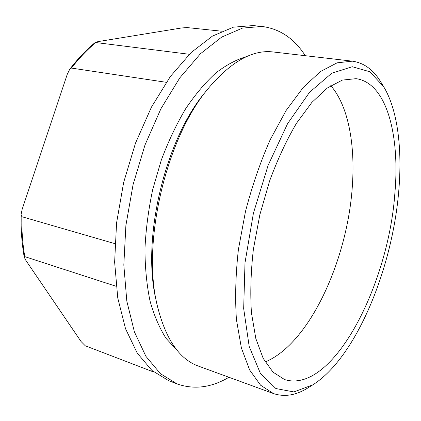 <?xml version="1.0" encoding="UTF-8"?>
<svg xmlns="http://www.w3.org/2000/svg" width="421" height="421" viewBox="0 0 421 421"><rect width="100%" height="100%" fill="white"/><g stroke="black" fill="none" stroke-linecap="round" stroke-linejoin="round"><path stroke-width="0.63" d="M153.939 372.122L85.258 345.778L81.027 341.499L25.944 260.536L24.244 257.231L24.786 256.642C22.639 244.012 21.65 230.697 21.824 216.694L21.092 214.536L22.166 209.29L67.234 74.364L69.707 69.291L71.423 68.081C79.159 58.119 87.279 49.604 95.778 42.542L95.42 42.3L98.498 41.532L181.562 27.97L187.066 27.575L221.83 31.217M116.143 286.301L24.786 256.642M114.917 243.664L21.824 216.694M189.334 54.283L95.778 42.542M166.269 82.306L71.423 68.081M228.94 377.269C211.416 387.641 194.128 389.857 177.078 383.926L168.742 380.71L151.923 370.443L137.209 353.082L125.532 328.733L117.764 298.026L114.633 262.167L116.575 222.909L123.658 182.425L135.525 143.077L151.439 107.139L170.352 76.511L191.092 52.578L212.473 36.074L233.418 27.176L253.058 25.57L261.951 26.444C279.844 28.807 294.29 38.558 305.283 55.704M177.078 383.926L160.443 373.706L145.913 356.329L134.41 331.901L126.805 301.047L123.821 264.972L125.89 225.445L133.068 184.661L144.987 145.003L160.911 108.765L179.788 77.88L200.449 53.735L221.704 37.085L242.496 28.096L261.951 26.444M177.199 350.393L166.095 338.405C159.501 328.138 154.139 315.634 150.008 300.889C146.713 284.996 145.029 267.598 144.961 248.685C145.882 229.213 148.481 209.426 152.765 189.339L161.306 160.085C168.358 141.324 176.499 124.174 185.724 108.639C195.386 94.325 205.469 82.395 215.973 72.854C226.514 64.802 236.855 59.335 246.985 56.451M312.892 384.81L308.146 387.757C296.137 395.324 284.564 397.256 273.44 393.546L198.507 366.138C179.067 359.171 165.216 338.547 156.959 304.267L156.017 299.868C141.393 239.354 165.09 139.546 205.348 92.062L208.174 88.557C230.955 61.65 252.595 49.452 273.097 51.962L352.351 61.166C363.96 62.85 373.427 69.775 380.752 81.937L383.668 86.7C397.734 109.823 402.36 149.045 398.776 190.755C392.461 268.309 356.261 357.366 312.892 384.81L293.879 391.935L275.887 388.551L260.436 373.474L249.185 346.441L243.68 308.593L245.001 262.741L253.41 213.231L268.156 165.227L287.58 123.674L309.514 92.336L331.716 73.243L352.293 66.723L369.885 71.786L383.668 86.7M156.959 304.267C141.793 241.68 166.495 137.646 208.174 88.557M273.44 393.546L260.583 385.21L249.658 370.001L241.391 347.988L236.449 319.739C234.955 298.147 235.602 274.755 238.391 249.564L245.506 211.358C252.153 185.898 260.373 162.038 270.166 139.777L286.133 110.465L303.241 87.452L320.523 71.502L337.121 62.829L352.351 61.166M394.872 193.213C388.615 284.396 332.853 394.593 284.633 379.584L273.013 372.143L263.188 358.392L255.805 338.442L251.448 312.84C250.169 293.284 250.811 272.108 253.379 249.316L259.841 214.757L269.603 180.983C277.555 159.47 286.496 140.267 296.431 123.369L311.829 102.461L327.391 87.957L342.347 80.09L356.077 78.669C386.799 82.863 400.034 135.53 394.872 193.213M330.769 85.647C348.114 105.466 355.177 143.693 352.435 184.666C348.067 258.568 309.961 343.525 265.167 361.971M21.092 214.668C20.818 229.608 21.866 243.78 24.239 257.189M95.42 42.3C86.421 49.694 77.864 58.666 69.754 69.233"/></g></svg>
